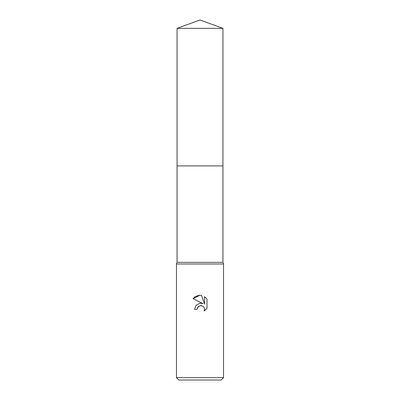 <?xml version="1.0" encoding="UTF-8"?>
<svg xmlns="http://www.w3.org/2000/svg" width="400" height="400" viewBox="0 0 400 400"><rect width="100%" height="100%" fill="white"/><g stroke="black" fill="none" stroke-linecap="round" stroke-linejoin="round"><path stroke-width="0.6" d="M177.06 28.35L222.94 28.35L200 20L177.06 28.35L177.06 262.355L222.94 262.355L223.53 264L223.53 377.645L176.47 377.645L178.825 380L221.175 380L223.53 377.645M177.06 262.355L176.47 264L223.53 264M200.155 303.2L196.17 305.22L194.59 309.4L196.12 305.275L200 303.215L202.995 303.58L193.01 298.655L200 295.21L201.515 295.375L204.57 304.155L204.57 296.635L206.99 299.085L206.99 308.365L204.18 311.06L204.575 309.375L204.29 307.94L203.48 306.72L202.26 305.905L200 305.71L197.455 307.695L197.06 309.4L197.31 308.025M201.515 295.375L199.915 295.21M199.33 295.225L195.085 296.665M195.02 296.715L193.01 298.655M206.99 299.085L204.57 296.635M202.995 303.58L201.51 303.21M197.455 307.695L198.5 306.415M200.09 305.69L201.26 305.645M201.275 305.645L202.115 305.85M204.17 307.675L204.525 308.755M204.525 308.765L204.18 311.06L206.99 308.365M197.06 309.4L194.59 309.4M177.06 165.88L222.94 165.88L222.94 262.355M222.94 28.35L222.94 165.88M176.47 264L176.47 377.645"/></g></svg>
